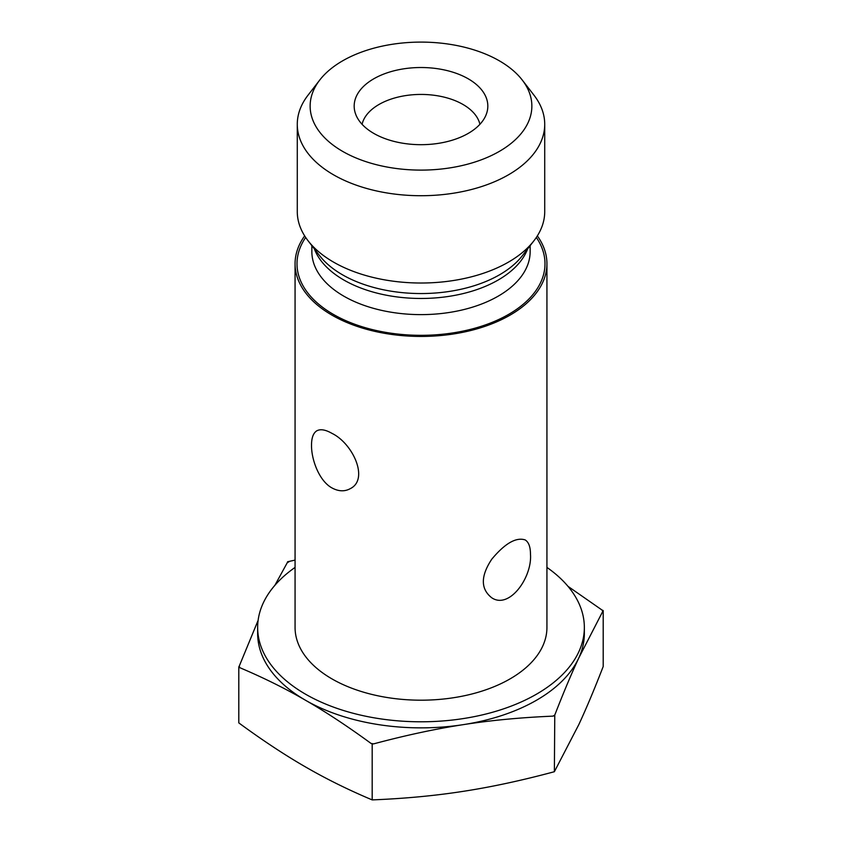 <?xml version="1.0" encoding="UTF-8"?>
<svg xmlns="http://www.w3.org/2000/svg" width="842" height="842" viewBox="0 0 842 842"><rect width="100%" height="100%" fill="white"/><g stroke="black" fill="none" stroke-linecap="round" stroke-linejoin="round"><path stroke-width="1.26" d="M319.802 79.969L308.067 95.135A123.721 71.423 0 0 0 297.279 124.29L297.279 211.605A123.721 71.423 0 0 0 308.067 240.759A123.721 71.423 0 0 0 508.484 262.104A123.721 71.423 0 0 0 533.933 240.759A123.721 71.423 0 0 0 544.721 211.605L544.721 124.29A123.721 71.423 0 0 0 533.933 95.135L522.198 79.969A110.86 64.003 180 0 1 483.866 158.822A110.86 64.003 180 0 1 342.61 151.36A110.86 64.003 180 0 1 319.802 79.969A110.86 64.003 180 0 1 421 42.1A110.86 64.003 180 0 1 522.198 79.969M304.657 235.897A125.932 72.707 0 0 0 295.068 263.735A125.932 72.707 0 0 0 331.958 315.14A125.932 72.707 0 0 0 469.194 330.906A125.932 72.707 0 0 0 546.932 263.735A125.932 72.707 0 0 0 537.343 235.897M468.257 133.383A66.823 38.585 180 0 1 401.413 142.993A66.823 38.585 180 0 1 355.387 113.417A66.823 38.585 180 0 1 421 67.518A66.823 38.585 180 0 1 486.613 113.417A66.823 38.585 180 0 1 468.257 133.383M479.908 124.321A59.403 34.29 0 0 0 421 94.43A59.403 34.29 0 0 0 362.092 124.321M297.279 124.29A123.721 71.423 0 0 0 333.516 174.799A123.721 71.423 0 0 0 508.484 174.799A123.721 71.423 0 0 0 544.721 124.29M530.481 554.289C532.27 577.444 509.294 609.661 491.76 597.788C480.55 589.011 480.55 576.149 491.76 559.214C504.937 543.406 516.072 536.975 525.176 539.922C528.692 542.122 530.46 546.911 530.481 554.289M331.958 433.367C352.851 443.439 369.343 479.372 350.24 488.665C344.652 491.728 338.558 491.486 331.958 487.928C319.181 480.993 311.308 459.585 311.519 445.155C311.54 437.787 313.308 432.998 316.824 430.799C320.507 428.841 325.549 429.694 331.958 433.367M554.373 715.742L552.889 716.142A187.861 108.46 0 0 0 554.773 715.058L554.373 771.714L578.791 724.646C586.369 708.343 594.505 688.966 603.198 666.527L603.198 610.555L578.791 657.96C571.35 673.937 563.351 692.966 554.773 715.058M372.185 743.928L371.09 743.465A187.861 108.46 0 0 0 373.669 743.865L372.185 743.928L372.185 799.9C404.623 798.595 434.988 795.743 463.279 791.333C491.57 786.986 521.935 780.45 554.373 771.714M238.802 666.927L239.202 666.232A187.861 108.46 0 0 0 239.896 667.727L238.802 666.927L238.802 722.899C262.557 740.328 284.785 755 305.488 766.925C326.201 778.913 348.43 789.901 372.185 799.9M289.111 561.677A187.861 108.46 0 0 0 287.227 562.772L287.627 561.74L295.068 560.109M371.09 743.465C347.662 726.341 325.801 711.922 305.488 700.239A163.348 94.315 0 0 0 463.279 724.646C435.535 728.898 405.665 735.308 373.669 743.865M295.068 567.413A163.348 94.315 0 0 0 257.652 627.49L257.652 633.552A163.348 94.315 0 0 0 305.488 700.239C285.185 688.472 263.314 677.642 239.896 667.727M239.202 666.232L258.105 620.396M274.892 585.306L287.227 562.772M552.889 716.142C520.893 717.489 491.023 720.32 463.279 724.646A163.348 94.315 0 0 0 578.791 657.96A163.348 94.315 0 0 0 584.348 633.552L584.348 627.49A163.348 94.315 0 0 0 546.932 567.413M602.798 611.587A187.861 108.46 0 0 0 602.104 610.092L603.198 610.555M567.982 586.337L602.104 610.092M257.652 627.49A163.348 94.315 0 0 0 421 721.794A163.348 94.315 0 0 0 584.348 627.49M295.068 263.735L295.068 627.49A125.932 72.707 0 0 0 331.958 678.894A125.932 72.707 0 0 0 469.194 694.661A125.932 72.707 0 0 0 546.932 627.49L546.932 263.735M314.361 248.895A109.144 63.013 0 0 0 390.288 295.921A109.144 63.013 0 0 0 498.18 280.018A109.144 63.013 0 0 0 527.639 248.895M533.933 240.759L522.45 255.589A111.144 64.16 180 0 1 499.59 274.766A111.144 64.16 180 0 1 319.55 255.589L308.067 240.759M530.144 245.654L530.144 251.6A109.144 63.013 180 0 1 498.18 296.163A109.144 63.013 180 0 1 379.226 309.824A109.144 63.013 180 0 1 311.856 251.6L311.856 245.654M305.667 237.444A123.995 71.591 0 0 0 352.977 323.591A123.995 71.591 0 0 0 508.684 314.35A123.995 71.591 0 0 0 536.333 237.444"/></g></svg>
